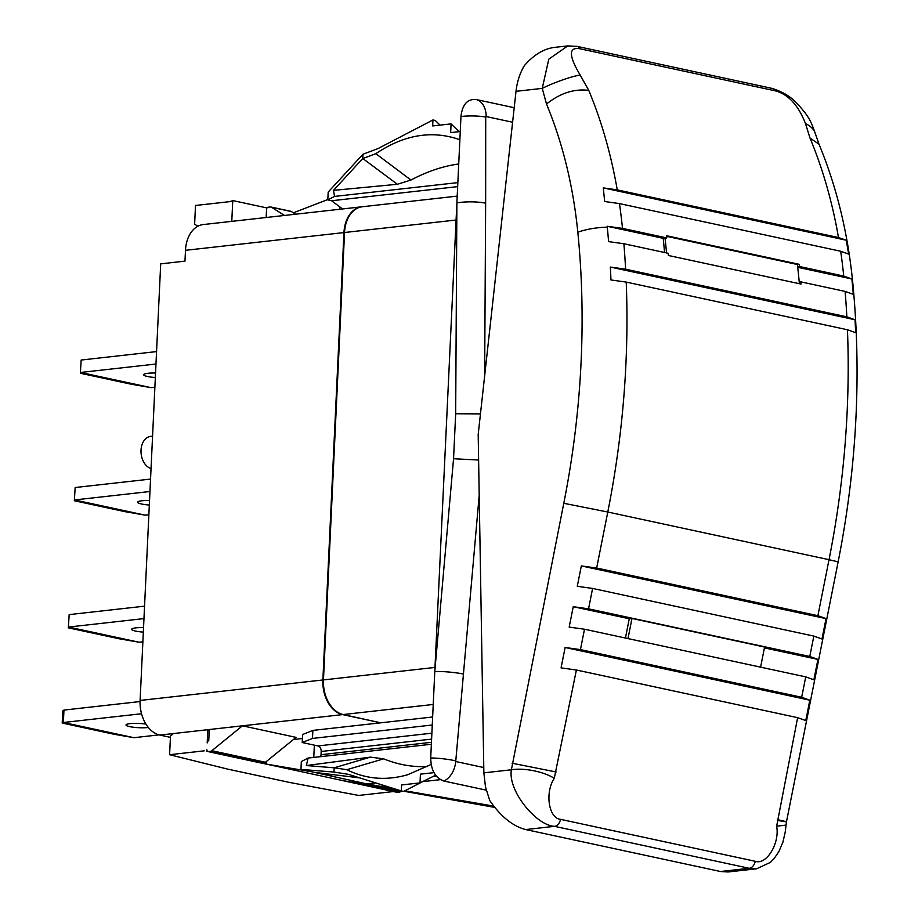 <?xml version="1.0" encoding="UTF-8"?>
<svg xmlns="http://www.w3.org/2000/svg" width="918" height="918" viewBox="0 0 918 918"><rect width="100%" height="100%" fill="white"/><g stroke="black" fill="none" stroke-linecap="round" stroke-linejoin="round"><path stroke-width="1.38" d="M401.476 790.972L400.891 791.442A4.074 2.869 102.2 0 1 399.491 792.073L397.299 792.314A2.031 1.434 102.2 0 1 396.966 792.303A2.031 1.434 102.2 0 1 396.656 792.177M394.763 791.821L207.606 751.452M204.198 750.844L169.601 754.711L227.331 769.032L289.411 782.411L358.663 795.447L393.26 791.568M400.351 790.627L343.057 780.633M395.842 789.216L364.343 783.375L300.955 769.399L333.842 772.049L348.278 774.31L401.304 790.937L401.591 784.947L420.008 782.893L435.625 775.217M169.601 754.711L170.473 736.133L173.433 733.551L207.812 729.695L207.193 742.926A2.031 1.434 -77.8 0 1 208.742 740.757L209.27 729.535L242.444 725.817L296.055 737.372L265.44 762.261A4.074 2.869 102.2 0 1 264.04 762.892L261.848 763.133L266.048 764.051L313.084 772.004M493.735 806.107L404.93 790.788M403.943 791.27L494.768 807.404M436.325 776.112L433.044 776.479M375.691 782.905L367.774 783.788M480.47 413.892L455.672 413.743L456.889 202.924L460.962 116.494C462.374 104.503 467.388 98.834 476.017 99.488L514.206 107.716M484.647 375.921L485.645 203.188A20.345 4.108 0.3 0 0 456.889 202.924L434.788 671.517A20.345 2.513 5 0 1 463.441 674.064L479.207 495.192M486.23 790.157L443.876 781.034C435.361 777.994 430.978 770.294 430.714 757.947L434.788 671.517L453.549 458.736L478.622 460.033M770.466 88.266A8.136 5.737 102.2 0 1 771.808 88.335C782.354 91.57 790.708 96.551 796.87 103.275C808.838 116.184 810.789 120.889 815.115 133.007L819.028 144.252C836.493 186.411 847.704 232.174 852.65 281.516C861.669 373.672 856.838 467.124 838.134 561.873L786.474 821.805L785.188 832.224L782.916 842.15L778.877 851.606L774.081 858.628L770.363 862.404L756.604 868.784L749.226 868.29L554.518 826.338C536.514 825.684 507.62 790.891 511.395 769.777L563.778 503.282A681.81 480.424 -77.8 0 0 577.824 232.265A415.097 292.498 -77.8 0 0 546.497 104.044L542.251 88.38L516.008 91.318C517.121 81.645 519.909 73.073 524.385 65.614C533.725 54.885 543.663 48.826 554.185 47.426L567.783 45.9L548.792 59.165L542.251 88.38A27.563 3.718 -20.6 0 1 580.153 75.024C568.529 55.424 568.54 46.692 580.176 48.815L774.884 90.756C787.965 93.957 798.178 104.893 805.499 123.574L809.997 138.033A446.825 314.851 102.2 0 1 838.49 237.532L846.247 240.218L848.668 254.079L840.681 251.245A446.825 314.851 102.2 0 1 843.722 276.054L851.881 278.98L797.731 267.31M516.008 91.318L478.186 434.524L483.866 772.853L511.395 769.777A29.996 10.764 11.3 0 1 554.277 778.292L576.389 670.002L797.627 717.658L776.639 826.2C779.933 842.896 766.725 865.295 755.25 861.291L560.542 819.349C548.551 818.248 544.822 792.509 554.277 778.292M815.115 133.007L815.115 133.007A27.563 14.814 -176.8 0 0 805.499 123.574M756.604 868.784L728.066 871.974L720.446 871.503L525.739 829.562C512.818 826.257 500.815 816.572 489.73 800.507L485.484 786.933L483.866 772.853M785.992 825.098L776.639 826.2M581.335 565.913L596.654 568.035L817.892 615.703L826.028 618.629L581.335 565.913L577.284 586.304L592.603 588.438L813.83 636.094L809.779 656.485L817.927 659.411L813.876 679.802L805.729 676.876L801.678 697.267L809.814 700.193L805.763 720.596L797.627 717.658M576.389 670.002L561.07 667.879L565.121 647.488L580.44 649.611L584.502 629.22L569.183 627.097L573.234 606.695L588.553 608.829L809.779 656.485M626.225 282.09L847.452 329.757A713.538 502.789 102.2 0 1 829.023 559.693L607.785 512.026A713.538 502.789 -77.8 0 0 626.225 282.09L610.963 279.967A708.662 499.346 102.2 0 0 610.344 267.058L625.617 269.192L846.855 316.848L855.037 319.774A708.662 499.346 102.2 0 1 855.656 332.672L847.452 329.757M625.617 269.192A713.538 502.789 -77.8 0 0 623.884 243.74L608.6 241.618A708.662 499.346 102.2 0 0 607.28 227.194L607.188 226.264L622.496 228.387L666.801 237.934A446.825 314.851 102.2 0 0 666.571 235.742L799.199 264.315A446.825 314.851 102.2 0 1 799.429 266.507L843.722 276.054M623.884 243.74L668.189 253.288A713.538 502.789 102.2 0 1 668.373 255.479L801.001 284.052A713.538 502.789 -77.8 0 0 800.817 281.86L799.234 282.033A713.573 502.8 102.2 0 1 799.383 283.708M664.506 252.152A708.662 499.346 102.2 0 0 663.221 238.336L665.034 238.129A713.573 502.8 102.2 0 1 666.491 252.255M663.221 238.336L607.188 226.264M622.496 228.387A446.825 314.851 -77.8 0 0 619.443 203.589L604.675 201.512L603.287 187.88L617.252 189.877L838.49 237.532M619.443 203.589L840.681 251.245M799.199 264.315L797.421 264.51A713.573 502.8 102.2 0 1 797.662 266.702L799.429 266.507M666.64 236.339L797.421 264.51M797.662 266.702A713.573 502.8 102.2 0 1 799.234 282.033M851.881 278.98L851.973 279.898A708.662 499.346 102.2 0 1 853.292 294.322L845.122 291.408A713.538 502.789 102.2 0 1 846.855 316.848M800.817 281.86L845.122 291.408M846.247 240.218L603.287 187.88M546.497 104.044C560.106 93.143 574.198 88.587 588.759 90.377L580.153 75.024M826.028 618.629L821.977 639.02L813.83 636.094M809.814 700.193L565.121 647.488M580.44 649.611L801.678 697.267M584.502 629.22L805.729 676.876M760.597 667.156L764.591 647.041L631.974 618.468L629.266 618.766L573.234 606.695M817.927 659.411L764.43 647.89M627.969 638.584L631.974 618.468M625.433 638.033L629.266 618.766M855.037 319.774L610.344 267.058M665.034 238.129L666.801 237.934M443.876 781.034A20.345 14.332 -77.8 0 0 455.73 761.504L463.441 674.064M485.645 203.188L485.714 117.079L486.15 116.552L512.6 122.255M460.962 116.494A20.345 3.901 -0.2 0 1 485.714 117.079M476.017 99.488A20.345 14.332 102.2 0 1 486.15 116.552M430.714 757.947A20.345 2.72 5.6 0 1 455.351 760.793M332.982 774.62L327.887 775.194M359.569 777.856L315.207 772.463M431.139 764.465L407.661 774.735C386.306 780.862 366.007 779.187 346.786 769.709L334.29 767.758L370.367 757.132L306.36 765.543L308.069 758.061L301.322 761.561L300.955 769.399M433.984 772.635L420.421 774.149L420.008 782.893M334.29 767.758L333.842 772.049M427.524 766.496A168.82 121.21 73.6 0 1 383.644 758.853L370.367 757.132M346.786 769.709L383.644 758.853M308.069 758.061L431.357 744.257M334.037 767.792L306.36 765.543M293.427 739.518L302.412 738.508M313.772 757.419L314.358 745.152L318.03 745.932A4.877 3.374 83.6 0 1 321.185 751.475L321.036 754.688A4.877 3.374 83.6 0 1 320.623 756.65M266.048 764.051L266.163 761.676M314.358 745.152L302.217 742.536L302.596 734.515L312.866 730.407L312.487 738.428L432.263 725.013M170.415 737.349L159.858 735.066A30.512 21.068 -96.4 0 1 140.11 700.445L322.872 679.974A30.512 21.068 83.6 0 0 342.609 714.606L380.706 722.81L312.866 730.407M209.27 729.535L207.812 729.695L209.247 730.005M206.791 751.28L206.871 749.742A2.031 1.434 -77.8 0 0 207.904 751.567A2.031 1.434 -77.8 0 0 208.237 751.59L210.429 751.337A4.074 2.869 -77.8 0 0 211.828 750.717L242.444 725.817L342.609 714.606M208.237 751.59L261.848 763.133A2.031 1.434 102.2 0 1 261.515 763.122A2.031 1.434 102.2 0 1 261.205 762.996M362.025 206.779A30.512 21.068 83.6 0 0 361.738 206.802A30.512 21.068 83.6 0 0 343.963 232.575L185.482 250.316L184.966 261.137L160.696 263.856L140.11 700.445M198.036 226.149L198.609 225.862M456.074 220.022L344.548 232.506L323.457 679.917A30.512 21.068 -96.4 0 0 343.194 714.537L380.706 722.81M344.548 232.506A30.512 21.068 -96.4 0 1 362.323 206.745L457.21 196.119M322.872 679.974L343.963 232.575M231.784 221.364L232.759 200.572L267.035 207.961M266.518 217.474A2.031 1.434 -77.8 0 1 266.231 216.223L266.553 209.407A2.031 1.434 -77.8 0 1 268.113 207.238L270.305 206.986A4.074 2.869 -77.8 0 1 270.971 207.02A4.074 2.869 -77.8 0 1 271.659 207.307L291.408 211.565L295.562 214.215M232.759 200.572L230.097 201.604L195.5 205.471L194.627 224.061L197.37 226M185.482 250.316A30.512 21.068 -96.4 0 1 203.245 224.554L361.738 206.802M293.37 212.815L327.829 199.527M342.563 208.96L331.616 200.744L457.657 186.629M339.626 209.281L339.74 206.837M327.806 199.917L334.554 196.418L333.475 190.37L362.771 158.493L362.977 154.224L328.185 192.091L327.806 199.917L331.616 200.744M362.977 154.224L377.78 148.693L432.952 119.96L432.665 125.938L451.082 123.884L459.103 131.676M362.771 158.493L397.379 184.277L333.475 190.37M459.861 139.72C432.16 129.966 404.149 134.625 375.829 153.685L363.023 158.47M460.251 131.549L450.669 132.617L451.082 123.884M375.829 153.685L410.943 180.043L397.379 184.277M458.725 164.001A168.82 102.357 -53.1 0 0 410.943 180.043M334.554 196.418L457.841 182.613M432.952 119.96L435.258 120.465L440.043 125.112M270.971 207.02L290.731 211.278A4.074 2.869 102.2 0 1 291.408 211.565M284.419 215.466L271.659 207.307M432.642 716.992L381.291 722.753M302.217 742.536L312.487 738.428M151.045 468.524A16.272 11.234 -96.4 0 1 141.016 451.828A16.272 11.234 -96.4 0 1 150.265 436.475L152.572 436.142M141.544 713.745L63.365 722.5L133.913 737.693L159.078 734.882M148.349 727.492A13.013 2.123 2.7 0 1 148.028 727.526A13.013 2.123 2.7 0 1 133.867 727.297A13.013 2.123 2.7 0 1 125.995 724.968A13.013 2.123 2.7 0 1 129.966 723.636A13.013 2.123 2.7 0 1 145.939 724.107M140.075 701.547L63.962 710.073L63.365 722.5L62.206 723.051L113.924 734.239L133.913 737.693M63.962 710.073L62.94 710.796L62.206 723.051L62.573 715.248M69.171 614.612L68.345 627.843L69.171 614.612L144.551 606.167M142.875 641.82L139.134 642.233L119.133 638.779L68.345 627.843M143.965 618.594L68.586 627.04L139.134 642.233M143.334 632.112A14.034 2.295 2.7 0 1 131.653 629.289A14.034 2.295 2.7 0 1 135.933 627.855A14.034 2.295 2.7 0 1 143.541 627.591M75.161 487.527L74.335 500.746L75.161 487.527L150.552 479.081M148.865 514.734L145.124 515.147L125.135 511.693L74.335 500.746M149.967 491.509L74.576 499.954L145.124 515.147M149.324 505.026A14.034 2.295 2.7 0 1 137.643 502.203A14.034 2.295 2.7 0 1 141.934 500.769A14.034 2.295 2.7 0 1 149.542 500.505M81.174 360.04L80.348 373.259L81.174 360.04L156.565 351.594M154.878 387.247L151.137 387.66L131.148 384.206L80.348 373.259M155.98 364.021L80.589 372.467L151.137 387.66M155.337 377.539A14.034 2.295 2.7 0 1 143.656 374.716A14.034 2.295 2.7 0 1 147.947 373.282A14.034 2.295 2.7 0 1 155.555 373.018M401.304 790.937L403.622 791.431L424.598 780.633M344.824 780.633L343.688 780.759A2.031 1.434 -77.8 0 1 343.343 780.748L396.966 792.303M342.655 780.266A2.031 1.434 -77.8 0 0 343.343 780.748M383.632 787.208L381.521 786.749M440.411 779.657L423.783 781.516M385.09 785.854L379.834 786.439M575.758 46.325A8.136 5.737 102.2 0 1 577.101 46.393L577.101 46.393A8.136 5.737 102.2 0 1 580.176 48.815M567.783 45.9L577.101 46.393L771.808 88.335A8.136 5.737 102.2 0 1 774.884 90.756M819.028 144.252L809.997 138.033M755.25 861.291A8.136 5.737 -77.8 0 1 749.226 868.29L720.446 871.503M525.739 829.562L554.518 826.338A8.136 5.737 -77.8 0 0 560.542 819.349M512.106 763.225L556.124 771.969M588.553 608.829L592.603 588.438M563.778 503.282L607.785 512.026L596.654 568.035M838.134 561.873L829.023 559.693L817.892 615.703M577.824 232.265A31.728 9.364 -5.7 0 1 607.28 227.194M617.252 189.877A446.825 314.851 -77.8 0 0 588.759 90.377M852.65 281.516A31.728 9.364 174.3 0 0 851.973 279.898M777.362 820.371C789.423 822.517 789.423 822.276 777.362 819.625M483.775 767.551L455.73 761.504M455.672 413.743L453.549 458.736M264.04 762.892L210.429 751.337M265.44 762.261L211.828 750.717M159.858 735.066L173.433 733.551M323.457 679.917L434.983 667.432M343.194 714.537L433.239 704.462M431.873 733.184L318.03 745.932M431.449 742.318L321.036 754.688M431.598 739.116L321.185 751.475M62.401 722.432L62.94 710.796M400.891 791.442L372.283 785.28M399.491 792.073L352.282 781.895M397.299 792.314L343.688 780.759M207.904 751.567L261.515 763.122"/></g></svg>
